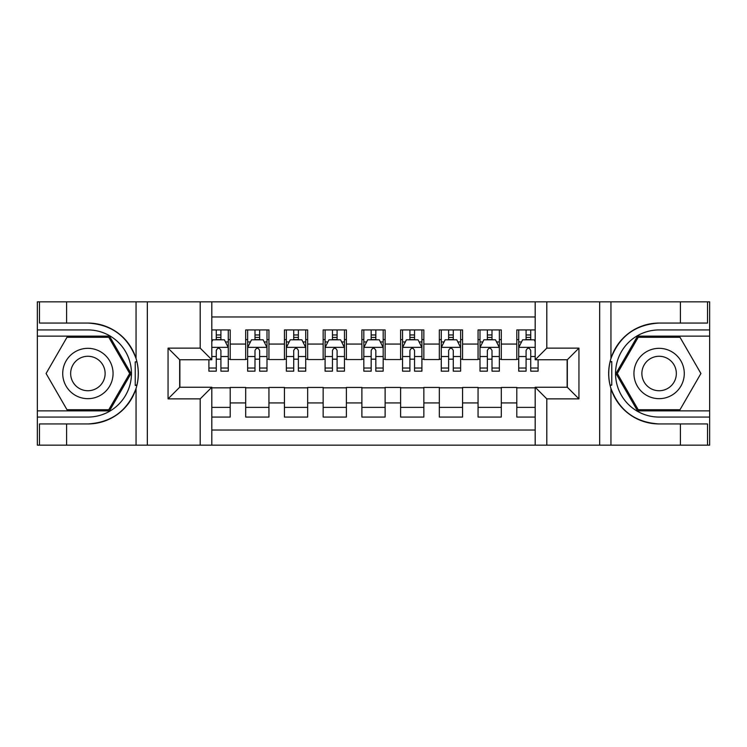 <?xml version="1.0" encoding="UTF-8"?>
<svg xmlns="http://www.w3.org/2000/svg" width="747" height="747" viewBox="0 0 747 747"><rect width="100%" height="100%" fill="white"/><g stroke="black" fill="none" stroke-linecap="round" stroke-linejoin="round"><path stroke-width="1.12" d="M211.812 445.147L535.188 445.147L535.188 387.245L567.328 387.245L567.328 359.755L535.188 359.755L535.188 301.853L211.812 301.853L211.812 359.755L179.672 359.755L179.672 387.245L211.812 387.245L211.812 445.147L66.586 445.147L66.586 423.941L87.885 423.941A50.441 50.441 0 0 0 136.057 388.477C139.007 378.505 139.007 368.514 136.057 358.523A50.441 50.441 0 0 0 87.885 323.059L66.586 323.059L66.586 301.853L37.35 301.853L37.35 410.869L109.464 410.869L131.042 373.5L109.464 336.131L37.35 336.131M535.188 329.931L516.793 329.931L516.793 344.068L501.302 344.068L501.302 359.559L516.793 359.559L516.793 344.068M501.302 344.068L501.302 329.931L478.061 329.931L478.061 344.068L462.57 344.068L462.57 359.559L478.061 359.559L478.061 344.068M462.57 344.068L462.57 329.931L439.339 329.931L439.339 344.068L423.848 344.068L423.848 359.559L439.339 359.559L439.339 344.068M423.848 344.068L423.848 329.931L400.607 329.931L400.607 344.068L385.116 344.068L385.116 359.559L400.607 359.559L400.607 344.068M385.116 344.068L385.116 329.931L361.884 329.931L361.884 344.068L346.393 344.068L346.393 359.559L361.884 359.559L361.884 344.068M346.393 344.068L346.393 329.931L323.152 329.931L323.152 344.068L307.661 344.068L307.661 359.559L323.152 359.559L323.152 344.068M307.661 344.068L307.661 329.931L284.43 329.931L284.43 344.068L268.939 344.068L268.939 359.559L284.43 359.559L284.43 344.068M268.939 344.068L268.939 329.931L245.698 329.931L245.698 359.559L230.207 359.559L230.207 329.931L211.812 329.931M211.812 417.069L230.207 417.069L230.207 387.441L245.698 387.441L245.698 417.069L268.939 417.069L268.939 387.441L284.43 387.441L284.43 402.932L268.939 402.932M284.43 402.932L284.43 417.069L307.661 417.069L307.661 387.441L323.152 387.441L323.152 402.932L307.661 402.932M323.152 402.932L323.152 417.069L346.393 417.069L346.393 387.441L361.884 387.441L361.884 402.932L346.393 402.932M361.884 402.932L361.884 417.069L385.116 417.069L385.116 387.441L400.607 387.441L400.607 402.932L385.116 402.932M400.607 402.932L400.607 417.069L423.848 417.069L423.848 387.441L439.339 387.441L439.339 402.932L423.848 402.932M439.339 402.932L439.339 417.069L462.57 417.069L462.57 387.441L478.061 387.441L478.061 402.932L462.57 402.932M478.061 402.932L478.061 417.069L501.302 417.069L501.302 387.441L516.793 387.441L516.793 402.932L501.302 402.932M535.188 316.961L211.812 316.961M211.812 430.039L535.188 430.039M516.793 402.932L516.793 417.069L535.188 417.069M179.868 359.755L179.868 387.245M567.132 387.245L567.132 359.755M216.266 339.614L220.916 339.614M228.274 339.614L230.207 339.614M216.266 359.167L220.916 359.167M228.274 359.167L230.207 359.167M211.812 387.833L230.207 387.833M211.812 407.386L230.207 407.386M245.698 359.167L247.64 359.167M254.998 359.167L259.639 359.167M266.996 359.167L268.939 359.167M245.698 339.614L247.64 339.614M254.998 339.614L259.639 339.614M266.996 339.614L268.939 339.614M245.698 387.833L268.939 387.833M245.698 407.386L268.939 407.386M284.43 387.833L307.661 387.833M284.43 407.386L307.661 407.386M284.43 339.614L286.362 339.614M293.72 339.614L298.37 339.614M305.728 339.614L307.661 339.614M284.43 359.167L286.362 359.167M293.72 359.167L298.37 359.167M305.728 359.167L307.661 359.167M323.152 387.833L346.393 387.833M323.152 407.386L346.393 407.386M323.152 339.614L325.094 339.614M332.452 339.614L337.093 339.614M344.451 339.614L346.393 339.614M323.152 359.167L325.094 359.167M332.452 359.167L337.093 359.167M344.451 359.167L346.393 359.167M361.884 387.833L385.116 387.833M361.884 407.386L385.116 407.386M361.884 339.614L363.817 339.614M371.175 339.614L375.825 339.614M383.183 339.614L385.116 339.614M361.884 359.167L363.817 359.167M371.175 359.167L375.825 359.167M383.183 359.167L385.116 359.167M400.607 387.833L423.848 387.833M400.607 407.386L423.848 407.386M400.607 339.614L402.549 339.614M409.907 339.614L414.548 339.614M421.906 339.614L423.848 339.614M400.607 359.167L402.549 359.167M409.907 359.167L414.548 359.167M421.906 359.167L423.848 359.167M439.339 387.833L462.57 387.833M439.339 407.386L462.57 407.386M439.339 339.614L441.272 339.614M448.63 339.614L453.28 339.614M460.638 339.614L462.57 339.614M439.339 359.167L441.272 359.167M448.63 359.167L453.28 359.167M460.638 359.167L462.57 359.167M478.061 387.833L501.302 387.833M478.061 407.386L501.302 407.386M478.061 339.614L480.004 339.614M487.361 339.614L492.002 339.614M499.36 339.614L501.302 339.614M478.061 359.167L480.004 359.167M487.361 359.167L492.002 359.167M499.36 359.167L501.302 359.167M516.793 387.833L535.188 387.833M516.793 407.386L535.188 407.386M516.793 339.614L518.726 339.614M526.084 339.614L530.734 339.614M516.793 359.167L518.726 359.167M526.084 359.167L530.734 359.167M220.916 334.964L216.266 334.964M208.908 368.019L208.908 371.175L216.266 371.175L216.266 368.019L208.908 368.019L208.908 359.755M225.463 341.939L228.274 341.939L228.274 371.175L220.916 371.175L220.916 350.455C219.366 347.476 217.816 347.476 216.266 350.455L216.266 368.019M228.274 341.939L228.274 329.931M228.274 347.551L224.399 339.81L212.783 339.81L211.812 341.743M216.266 339.81L216.266 329.931M220.916 329.931L220.916 339.81M100.471 351.697A25.174 25.174 0 0 0 66.091 360.913A25.174 25.174 0 0 0 75.307 395.303A25.174 25.174 0 0 0 109.688 386.087A25.174 25.174 0 0 0 100.471 351.697M96.503 358.579A17.237 17.237 0 0 0 72.963 364.881A17.237 17.237 0 0 0 79.275 388.421A17.237 17.237 0 0 0 102.815 382.119A17.237 17.237 0 0 0 96.503 358.579M108.791 409.711L66.987 409.711L46.081 373.5L66.987 337.289L108.791 337.289L129.698 373.5L108.791 409.711M671.693 351.697A25.174 25.174 0 0 0 637.312 360.913A25.174 25.174 0 0 0 646.529 395.303A25.174 25.174 0 0 0 680.909 386.087A25.174 25.174 0 0 0 671.693 351.697M667.725 358.579A17.237 17.237 0 0 0 644.185 364.881A17.237 17.237 0 0 0 650.497 388.421A17.237 17.237 0 0 0 674.037 382.119A17.237 17.237 0 0 0 667.725 358.579M680.013 409.711L638.209 409.711L617.302 373.5L638.209 337.289L680.013 337.289L700.919 373.5L680.013 409.711M135.235 385.125L136.972 385.125A50.441 50.441 0 0 0 136.981 361.893L135.235 361.893L135.235 385.424L136.897 385.424M66.586 301.853L136.057 301.853L136.057 358.523C127.644 336.309 111.592 324.487 87.885 323.059M87.885 423.941C111.592 422.513 127.644 410.691 136.057 388.477L136.057 445.147M200.196 445.147L200.196 398.87L168.056 398.87L168.056 348.13L200.196 348.13L200.196 301.853L147.336 301.853L147.336 445.147M66.586 445.147L37.35 445.147L37.35 410.869M37.35 417.069L87.885 417.069A43.569 43.569 0 0 0 131.453 373.5A43.569 43.569 0 0 0 87.885 329.931L37.35 329.931M136.057 301.853L147.336 301.853M200.196 301.853L211.812 301.853M66.586 423.941L39.479 423.941L39.479 445.147M66.586 323.059L39.479 323.059L39.479 301.853M200.196 398.87L211.812 387.245M168.056 398.87L179.672 387.245M168.056 348.13L179.672 359.755M200.196 348.13L211.812 359.755M135.235 361.893L136.906 361.595M138.148 377.833L138.298 371.726M137.803 366.217L137.532 364.573M611.765 361.875L610.028 361.875A50.441 50.441 0 0 0 610.019 385.107L611.765 385.107L611.765 361.576L610.103 361.576A50.441 50.441 0 0 1 659.115 323.059C635.408 324.487 619.356 336.309 610.943 358.523C607.993 368.495 607.993 378.486 610.943 388.477C619.356 410.691 635.408 422.513 659.115 423.941L680.414 423.941L680.414 445.147L709.65 445.147L709.65 336.131L637.536 336.131L615.958 373.5L637.536 410.869L709.65 410.869M611.765 385.107L610.094 385.405A50.441 50.441 0 0 0 659.115 423.941M535.188 301.853L680.414 301.853L680.414 323.059L659.115 323.059M546.804 301.853L546.804 348.13L578.944 348.13L578.944 398.87L546.804 398.87L546.804 445.147L599.664 445.147L599.664 301.853M610.943 388.477L610.943 445.147L680.414 445.147M680.414 301.853L709.65 301.853L709.65 336.131M709.65 329.931L659.115 329.931A43.569 43.569 0 0 0 615.547 373.5A43.569 43.569 0 0 0 659.115 417.069L709.65 417.069M610.943 445.147L599.664 445.147M546.804 445.147L535.188 445.147M680.414 323.059L707.521 323.059L707.521 301.853M680.414 423.941L707.521 423.941L707.521 445.147M546.804 348.13L535.188 359.755M578.944 348.13L567.328 359.755M578.944 398.87L567.328 387.245M546.804 398.87L535.188 387.245M608.852 369.167L608.702 375.274M609.197 380.783L609.468 382.427M259.639 334.964L254.998 334.964M266.996 368.019L259.639 368.019L259.639 371.175L266.996 371.175L266.996 347.551L263.131 339.81L251.506 339.81L247.64 347.551L247.64 371.175L254.998 371.175L254.998 368.019L247.64 368.019M247.64 347.551L247.64 329.931M266.996 347.551L266.996 329.931M254.998 339.81L254.998 329.931M259.639 329.931L259.639 339.81M259.639 368.019L259.639 350.455C258.098 347.476 256.548 347.476 254.998 350.455L254.998 368.019M298.37 334.964L293.72 334.964M305.728 368.019L298.37 368.019L298.37 371.175L305.728 371.175L305.728 347.551L301.853 339.81L290.238 339.81L286.362 347.551L286.362 371.175L293.72 371.175L293.72 368.019L286.362 368.019M286.362 347.551L286.362 329.931M305.728 347.551L305.728 329.931M293.72 339.81L293.72 329.931M298.37 329.931L298.37 339.81M298.37 368.019L298.37 350.455C296.82 347.476 295.27 347.476 293.72 350.455L293.72 368.019M337.093 334.964L332.452 334.964M344.451 368.019L337.093 368.019L337.093 371.175L344.451 371.175L344.451 347.551L340.585 339.81L328.96 339.81L325.094 347.551L325.094 371.175L332.452 371.175L332.452 368.019L325.094 368.019M325.094 347.551L325.094 329.931M344.451 347.551L344.451 329.931M332.452 339.81L332.452 329.931M337.093 329.931L337.093 339.81M337.093 368.019L337.093 350.455C335.552 347.476 334.002 347.476 332.452 350.455L332.452 368.019M375.825 334.964L371.175 334.964M383.183 368.019L375.825 368.019L375.825 371.175L383.183 371.175L383.183 347.551L379.308 339.81L367.692 339.81L363.817 347.551L363.817 371.175L371.175 371.175L371.175 368.019L363.817 368.019M363.817 347.551L363.817 329.931M383.183 347.551L383.183 329.931M371.175 339.81L371.175 329.931M375.825 329.931L375.825 339.81M375.825 368.019L375.825 350.455C374.275 347.476 372.725 347.476 371.175 350.455L371.175 368.019M414.548 334.964L409.907 334.964M421.906 368.019L414.548 368.019L414.548 371.175L421.906 371.175L421.906 347.551L418.04 339.81L406.415 339.81L402.549 347.551L402.549 371.175L409.907 371.175L409.907 368.019L402.549 368.019M402.549 347.551L402.549 329.931M421.906 347.551L421.906 329.931M409.907 339.81L409.907 329.931M414.548 329.931L414.548 339.81M414.548 368.019L414.548 350.455C413.007 347.476 411.457 347.476 409.907 350.455L409.907 368.019M453.28 334.964L448.63 334.964M460.638 368.019L453.28 368.019L453.28 371.175L460.638 371.175L460.638 347.551L456.762 339.81L445.147 339.81L441.272 347.551L441.272 371.175L448.63 371.175L448.63 368.019L441.272 368.019M441.272 347.551L441.272 329.931M460.638 347.551L460.638 329.931M448.63 339.81L448.63 329.931M453.28 329.931L453.28 339.81M453.28 368.019L453.28 350.455C451.73 347.476 450.18 347.476 448.63 350.455L448.63 368.019M492.002 334.964L487.361 334.964M499.36 368.019L492.002 368.019L492.002 371.175L499.36 371.175L499.36 347.551L495.494 339.81L483.869 339.81L480.004 347.551L480.004 371.175L487.361 371.175L487.361 368.019L480.004 368.019M480.004 347.551L480.004 329.931M499.36 347.551L499.36 329.931M487.361 339.81L487.361 329.931M492.002 329.931L492.002 339.81M492.002 368.019L492.002 350.455C490.462 347.476 488.911 347.476 487.361 350.455L487.361 368.019M530.734 334.964L526.084 334.964M535.188 341.743L534.217 339.81L522.601 339.81L518.726 347.551L518.726 371.175L526.084 371.175L526.084 368.019L518.726 368.019M518.726 347.551L518.726 329.931M538.092 359.755L538.092 371.175L530.734 371.175L530.734 350.455C529.184 347.476 527.634 347.476 526.084 350.455L526.084 368.019M526.084 339.81L526.084 329.931M530.734 329.931L530.734 339.81M245.698 402.932L230.207 402.932M245.698 344.068L230.207 344.068M228.18 347.355L211.812 347.355M228.274 368.019L220.916 368.019M216.266 356.524L211.812 356.524M228.274 356.524L220.916 356.524M220.916 337.429L216.266 337.429M610.943 301.853L610.943 358.523M266.903 347.355L247.733 347.355M247.64 341.939L250.441 341.939M264.195 341.939L266.996 341.939M254.998 356.524L247.64 356.524M266.996 356.524L259.639 356.524M259.639 337.429L254.998 337.429M305.635 347.355L286.465 347.355M286.362 341.939L289.173 341.939M302.918 341.939L305.728 341.939M293.72 356.524L286.362 356.524M305.728 356.524L298.37 356.524M298.37 337.429L293.72 337.429M344.358 347.355L325.188 347.355M325.094 341.939L327.896 341.939M341.65 341.939L344.451 341.939M332.452 356.524L325.094 356.524M344.451 356.524L337.093 356.524M337.093 337.429L332.452 337.429M383.08 347.355L363.92 347.355M363.817 341.939L366.628 341.939M380.372 341.939L383.183 341.939M371.175 356.524L363.817 356.524M383.183 356.524L375.825 356.524M375.825 337.429L371.175 337.429M421.812 347.355L402.642 347.355M402.549 341.939L405.35 341.939M419.104 341.939L421.906 341.939M409.907 356.524L402.549 356.524M421.906 356.524L414.548 356.524M414.548 337.429L409.907 337.429M460.535 347.355L441.365 347.355M441.272 341.939L444.082 341.939M457.827 341.939L460.638 341.939M448.63 356.524L441.272 356.524M460.638 356.524L453.28 356.524M453.28 337.429L448.63 337.429M499.267 347.355L480.097 347.355M480.004 341.939L482.805 341.939M496.559 341.939L499.36 341.939M487.361 356.524L480.004 356.524M499.36 356.524L492.002 356.524M492.002 337.429L487.361 337.429M535.188 347.355L518.82 347.355M518.726 341.939L521.537 341.939M538.092 368.019L530.734 368.019M526.084 356.524L518.726 356.524M535.188 356.524L530.734 356.524M530.734 337.429L526.084 337.429"/></g></svg>
